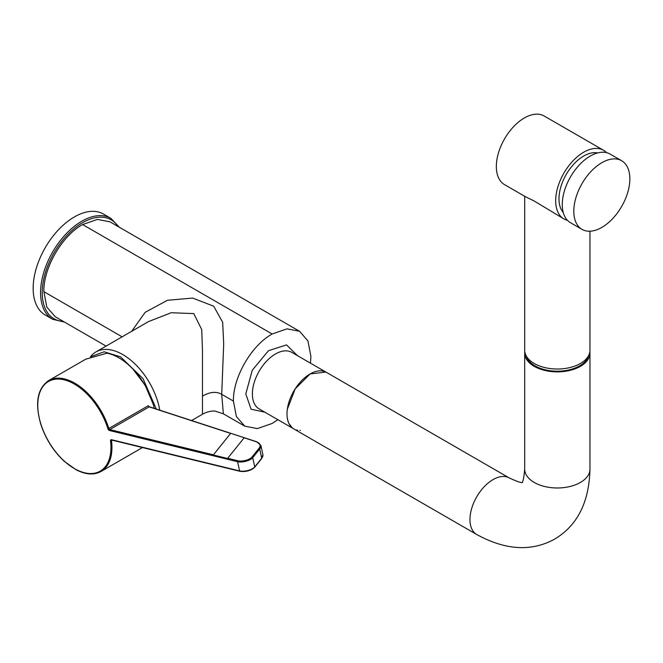<?xml version="1.0" encoding="UTF-8"?>
<svg xmlns="http://www.w3.org/2000/svg" width="663" height="663" viewBox="0 0 663 663"><rect width="100%" height="100%" fill="white"/><g stroke="black" fill="none" stroke-linecap="round" stroke-linejoin="round"><path stroke-width="0.99" d="M264.869 412.204L251.095 409.212L245.791 393.955L252.255 370.244L268.482 350.694L286.507 344.893L297.505 355.675M287.303 418.104L288.181 421.676M288.935 423.516L292.3 427.875M326.387 372.349L509.358 477.99A32.636 18.846 -60 0 0 493.04 479.606A32.636 18.846 -60 0 0 469.959 519.577A32.636 18.846 -60 0 0 476.722 534.511L293.75 428.878A32.636 18.846 -60 0 1 286.996 413.936A32.636 18.846 -60 0 1 301.242 381.092A32.636 18.846 -60 0 1 326.387 372.349L291.778 352.368A32.636 18.846 120 0 0 275.46 353.984A32.636 18.846 120 0 0 252.379 393.955A32.636 18.846 120 0 0 259.142 408.897L294.306 429.176M296.303 429.947L297.704 430.254M299.891 430.411L300.405 430.395M325.84 372.051L310.069 373.965L295.184 388.858L287.319 409.286M277.838 419.696L272.161 423.458L257.335 428.605L244.771 426.168L236.376 416.505L233.426 401.09C232.895 377.496 251.459 345.332 272.161 334.003L82.602 224.558C61.899 235.895 43.335 268.059 43.866 291.654L46.816 307.068L55.211 316.723L106.072 346.094M244.771 426.168L223.365 413.811L221.715 394.328C216.428 391.211 210.014 391.816 202.464 396.126L202.48 350.321L201.718 329.519L193.753 313.599L171.178 312.729L148.437 321.63M159.775 410.173A53.612 30.954 -120 0 0 122.779 354.581A53.612 30.954 -120 0 0 95.969 351.92A53.612 30.954 -120 0 0 90.433 356.851M191.59 420.533L202.472 414.251L202.464 396.126M91.146 356.553L104.149 351.788L120.517 356.835L143.017 378.623L156.294 409.038M133.081 369.266L145.222 385.402L153.12 403.982M131.614 331.351L145.18 312.298L167.457 300.289L192.676 298.077L213.71 306.207L222.677 322.259L223.696 343.981L221.715 394.328L233.426 401.09M310.475 363.167L310.897 356.363L307.947 340.948L299.552 331.285L109.992 221.848L97.428 219.403L82.602 224.558M299.552 331.285L286.988 328.848L272.161 334.003M589.863 351.605A32.636 18.846 180 0 1 589.962 353.031A32.636 18.846 180 0 1 569.815 370.435A32.636 18.846 180 0 1 534.245 366.357A32.636 18.846 180 0 1 524.69 353.031A32.636 18.846 180 0 1 524.781 351.605M588.379 355.965A31.468 18.166 180 0 1 566.973 370.327A31.468 18.166 180 0 1 535.074 365.877A31.468 18.166 180 0 1 526.265 355.965M110.912 218.342L103.494 214.058A58.278 33.647 120 0 0 58.593 229.671A58.278 33.647 120 0 0 33.15 288.322A58.278 33.647 120 0 0 45.217 315L52.634 319.284A58.278 33.647 -60 0 1 40.567 292.598A58.278 33.647 -60 0 1 66.01 233.956A58.278 33.647 -60 0 1 110.912 218.342L119.299 227.218M154.288 408.383A52.452 30.283 -120 0 0 106.992 353.188L85.734 359.18L48.631 380.603A52.452 30.283 60 0 1 108.831 428.489L148.297 405.698L149.523 406.833A0.696 0.53 -72 0 1 149.788 407.065M230.724 433.304L213.287 454.992L227.542 458.465L244.233 437.704L230.724 433.304L213.287 454.992M229.928 468.741L215.55 465.351M230.6 433.395L149.167 406.867L148.297 405.698M107.887 428.737A51.747 29.876 -120 0 0 46.899 382.526A51.747 29.876 -120 0 0 64.046 460.893A51.747 29.876 -120 0 0 110.539 440.862A1.865 1.077 60 0 1 111.475 439.71L239.608 470.912L237.594 461.705L109.461 430.502A1.865 1.077 60 0 1 107.887 428.737L108.831 428.489A1.169 0.671 -120 0 0 109.818 429.583L149.167 406.867A0.696 0.53 -72 0 1 149.523 406.833L256.573 441.707A0.696 0.53 -72 0 1 256.854 441.964M597.57 152.938A34.965 20.188 120 0 0 572.111 166.048A34.965 20.188 120 0 0 558.975 198.859A34.965 20.188 120 0 0 563.227 212.417M621.645 160.736L610.101 154.073A39.631 22.882 120 0 0 579.57 164.689A39.631 22.882 120 0 0 562.265 204.569A39.631 22.882 120 0 0 570.478 222.71L582.015 229.373A39.631 22.882 120 0 0 612.554 218.757A39.631 22.882 120 0 0 629.85 178.877A39.631 22.882 120 0 0 621.645 160.736A39.631 22.882 120 0 0 591.106 171.352A39.631 22.882 120 0 0 573.81 211.232A39.631 22.882 120 0 0 582.015 229.373M606.529 152.647A39.631 22.882 120 0 0 603.512 150.261L544.174 116.008A39.631 22.882 120 0 0 513.634 126.625A39.631 22.882 120 0 0 496.338 166.504A39.631 22.882 120 0 0 504.543 184.645L525.676 196.845L534.245 201.038L563.881 218.906A39.631 22.882 120 0 0 567.453 220.331M603.512 150.261A39.631 22.882 120 0 0 572.973 160.877A39.631 22.882 120 0 0 555.677 200.765A39.631 22.882 120 0 0 563.881 218.906M589.962 231.213L589.962 350.172A32.636 18.846 180 0 1 569.815 367.584A32.636 18.846 180 0 1 534.245 363.498A32.636 18.846 180 0 1 524.69 350.172L524.69 196.273M122.116 336.829L43.866 291.654M476.722 534.511C505.596 550.331 531.627 551.831 554.815 539.019C577.481 525.378 589.2 502.09 589.962 469.131A32.636 18.846 180 0 1 580.398 482.457A32.636 18.846 180 0 1 534.245 482.457A32.636 18.846 180 0 1 524.69 469.131C523.869 478.073 522.916 482.606 521.831 482.739M118.064 226.506A57.109 32.976 120 0 0 72.632 229.854A57.109 32.976 120 0 0 42.217 292.598A57.109 32.976 120 0 0 63.292 321.389M109.461 430.502A0.696 0.497 103.7 0 1 109.818 429.583L213.387 454.801M112.42 440.249L111.525 440.771A52.452 30.283 60 0 1 101.083 471.451L142.446 447.566M261.222 458.837A0.696 0.58 -141.2 0 0 261.628 458.655L254.633 467.349A0.696 0.58 -141.2 0 1 254.227 467.539A8.627 3.398 167.7 0 1 240.238 471.252A0.696 0.497 -76.3 0 1 239.608 470.912A9.323 3.68 -12.3 0 0 254.733 466.893L261.719 458.199L259.705 448.992L252.711 457.685L254.733 466.893A0.696 0.58 -141.2 0 1 254.633 467.349C250.78 470.697 245.882 472.015 239.94 471.302L111.807 440.099A0.696 0.497 -76.3 0 1 111.475 439.71M227.633 458.274L237.951 460.785A8.627 3.398 -12.3 0 0 251.94 457.072L258.926 448.379A17.951 7.078 -12.3 0 0 256.225 441.74L244.108 437.795M251.94 457.072A0.696 0.58 38.8 0 1 252.711 457.685A9.323 3.68 167.7 0 1 237.594 461.705A0.696 0.497 103.7 0 1 237.951 460.785M262.888 454.636L261.628 458.655A0.696 0.58 -141.2 0 0 261.719 458.199A18.647 7.351 -12.3 0 0 262.888 454.636L260.874 445.428A18.647 7.351 167.7 0 1 259.705 448.992A0.696 0.58 38.8 0 0 258.926 448.379M111.757 440.083A1.169 0.671 -120 0 0 111.757 440.091A1.169 0.671 -120 0 0 111.525 440.771L110.539 440.862M256.225 441.74A0.696 0.53 -72 0 1 256.573 441.707L260.874 445.428M95.969 351.92L148.595 321.538M223.365 413.811L215.243 411.159C215.16 410.977 209.549 410.331 202.472 414.251M589.962 469.131L589.962 353.031M524.69 469.131L524.69 353.031M509.358 477.99C517.505 481.744 521.905 483.186 522.568 482.316M52.634 319.284L64.518 322.102M48.631 380.603C37.277 388.584 34.708 403.253 40.915 424.602C45.813 439.196 53.678 451.503 64.51 461.531L76.22 469.827C85.784 474.725 94.071 475.263 101.083 471.451"/></g></svg>
